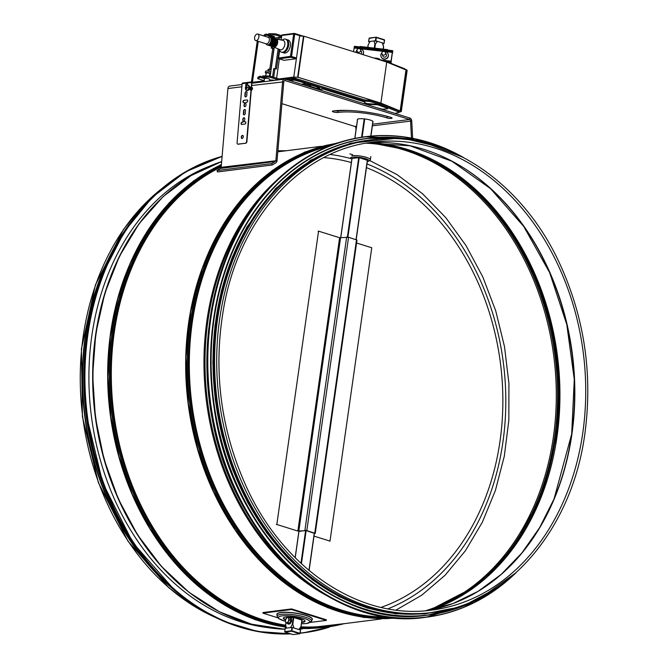 <?xml version="1.0" encoding="UTF-8"?>
<svg xmlns="http://www.w3.org/2000/svg" width="668" height="668" viewBox="0 0 668 668"><rect width="100%" height="100%" fill="white"/><g stroke="black" fill="none" stroke-linecap="round" stroke-linejoin="round"><path stroke-width="1" d="M166.766 583.164A237.85 184.193 -97.2 0 1 122.436 234.677M179.341 594.211A238.234 184.485 -97.2 0 1 85.262 336.238A238.234 184.485 -97.2 0 1 131.83 220.841M432.188 612.489L430.1 612.756A238.234 184.485 -97.2 0 1 217.517 319.421A238.234 184.485 -97.2 0 1 370.014 140.105L372.101 139.837C444.162 129.525 521.357 180.385 559.417 262.975C584.291 316.958 592.808 373.654 584.959 433.048C572.459 528.639 508.256 604.198 432.188 612.489A238.234 184.485 -97.2 0 1 219.137 399.431A238.234 184.485 -97.2 0 1 372.101 139.837M390.955 117.418A3.106 0.66 8.1 0 1 392.083 118.102A3.106 0.66 8.1 0 1 390.287 118.445A3.106 0.66 8.1 0 1 387.056 117.919A34.786 7.348 -171.9 0 0 337.908 112.458A3.106 0.66 8.1 0 1 334.434 112.207A3.106 0.66 8.1 0 1 332.397 111.28A3.106 0.66 8.1 0 1 333.031 110.988A40.998 8.667 8.1 0 1 390.955 117.418M383.616 115.389A34.786 7.348 8.1 0 1 387.265 116.449A3.106 0.66 -171.9 0 0 389.026 116.833M334.777 110.771A3.106 0.66 -171.9 0 0 338.117 110.988A34.786 7.348 8.1 0 1 349.038 110.471M357.438 119.898A7.958 1.678 8.1 0 1 357.347 119.572A7.958 1.678 8.1 0 1 361.964 118.704A7.958 1.678 8.1 0 1 370.222 120.056A7.958 1.678 8.1 0 1 373.103 121.81A7.958 1.678 8.1 0 1 372.919 122.102M412.649 138.326L411.747 120.958A3.031 2.346 82.8 0 0 409.81 118.036L285.37 79.175A3.031 2.346 82.8 0 0 284.576 79.1A3.031 2.346 82.8 0 0 282.606 81.588L275.876 160.37A1.52 1.177 -97.2 0 1 275.249 161.489L271.667 163.618L216.966 170.574L220.549 168.445A1.52 1.177 82.8 0 0 221.175 167.326L227.905 88.543A3.031 2.346 -97.2 0 1 229.875 86.055L242.058 84.502M281.921 103.665L354.9 126.452A1.52 1.177 -97.2 0 1 355.869 127.914L355.986 130.151M216.966 170.574L217.517 171.952L272.218 164.996L275.8 162.867A3.031 2.346 82.8 0 0 277.045 160.629L283.783 81.847A1.52 1.177 -97.2 0 1 285.161 80.636L409.601 119.497A1.52 1.177 -97.2 0 1 410.569 120.966L411.455 138.101M272.218 164.996L271.667 163.618M286.338 628.145L285.637 624.947L286.497 628.129L290.496 627.619L292.592 623.828L293.97 628.012L298.863 629.54L301.134 626.492L299.631 629.59M381.395 618.952L326.794 625.891A238.234 184.485 -97.2 0 1 301.009 626.826L302.053 620.071M285.879 622.726L285.695 625.073M383.599 47.069L382.355 42.861A6.513 1.378 8.1 0 1 382.797 43.362L383.557 46.835M369.905 41.6A6.513 1.378 8.1 0 1 369.93 41.533A6.513 1.378 8.1 0 1 369.988 41.449L373.996 40.94L375.057 44.405L377.47 41.341L382.355 42.861M373.996 40.94A6.513 1.378 8.1 0 1 377.47 41.341M369.988 41.449L368.185 44.965L367.843 47.378M351.794 158.516L358.925 157.606L367.475 160.353M350.525 158.5A9.394 1.987 8.1 0 1 352.512 157.172A9.394 1.987 8.1 0 1 363.901 158.199A9.394 1.987 8.1 0 1 368.736 161.138L370.064 160.186A10.613 2.246 -171.9 0 0 370.381 159.744A10.613 2.246 -171.9 0 0 363.567 156.629A10.613 2.246 -171.9 0 0 351.752 155.711M368.736 161.138A9.394 1.987 8.1 0 1 367.3 161.614M288.259 623.987A3.332 1.987 -72.7 0 0 288.493 624.087A3.332 1.987 -72.7 0 0 289.027 624.129A3.332 1.987 -72.7 0 0 291.473 621.173A3.332 1.987 -72.7 0 0 290.597 617.766L293.486 617.399L302.045 620.138M297.861 531.06L276.819 524.489L318.561 231.153L339.611 237.724L348.554 237.274L357.004 240.062L315.254 533.398L306.804 530.617L297.861 531.06L339.611 237.724M276.385 524.547L276.819 524.489M318.135 231.203L318.561 231.153M305.426 530.559L299.339 531.336M314.386 533.373L306.378 530.668M314.352 533.607L315.254 533.398M356.578 243.027L371.75 247.761L330.009 541.097L314.002 536.103M329.575 541.155L330.009 541.097M317.55 157.381A237.85 184.193 82.8 0 0 247.853 227.487A237.85 184.193 82.8 0 0 374.982 609.158M267.15 627.519A236.864 183.424 -97.2 0 1 107.899 274.748A236.864 183.424 -97.2 0 1 208.55 166.582M300.082 633.373L300.617 630.133L299.723 633.748L300.015 633.347L291.883 630.809L292.35 627.511L291.824 627.444L291.59 631.202L291.883 630.809L291.357 630.751L284.693 631.694M284.752 631.903L285.152 628.388M285.169 628.296L291.824 627.444M292.35 627.511L300.483 630.049M369.12 38.418L375.942 37.224M369.654 42.034L368.577 41.658L369.128 38.318L376.034 37.183L375.324 40.773L375.85 40.831L376.318 37.533L384.584 40.155L384.042 43.395M376.243 37.233L384.325 39.738L384.117 43.453L382.856 43.645M383.975 43.37L375.85 40.831M375.324 40.773L368.661 41.616M287.257 623.311A3.332 1.987 -72.7 0 0 288.017 623.937A3.332 1.987 -72.7 0 0 288.551 623.979A3.332 1.987 -72.7 0 0 291.023 620.923A3.332 1.987 -72.7 0 0 290.004 617.574A3.332 1.987 -72.7 0 0 289.019 617.658M288.609 617.533L290.338 618.067L290.931 620.514L289.603 623.202L287.683 623.444L285.962 622.91L286.739 622.726A2.655 1.578 -72.7 0 0 288.367 621.265A2.655 1.578 -72.7 0 0 288.726 618.693A2.655 1.578 -72.7 0 0 287.474 617.591A2.655 1.578 -72.7 0 0 285.846 619.061A2.655 1.578 -72.7 0 0 285.478 621.624A2.655 1.578 -72.7 0 0 286.739 622.726L287.883 622.659L289.211 619.971L288.609 617.533L286.689 617.775L285.361 620.463L285.962 622.91M289.211 619.971L290.931 620.514M287.883 622.659L289.603 623.202M310.545 622.392L326.318 620.388L326.401 619.804L291.557 608.924L263.017 612.548L262.933 613.14L277.804 617.783M326.318 620.388L291.473 609.508L262.933 613.14M305.059 620.998A10.989 2.321 8.1 0 1 302.696 621.841A10.989 2.321 8.1 0 1 301.786 621.925M285.662 619.478A10.989 2.321 8.1 0 1 283.424 617.917M285.503 619.921A10.989 2.321 8.1 0 1 283.324 618.15A10.989 2.321 8.1 0 1 294.538 617.399A10.989 2.321 8.1 0 1 305.084 621.248A10.989 2.321 8.1 0 1 302.629 622.325A10.989 2.321 8.1 0 1 301.719 622.417M291.473 609.508L291.557 608.924M246.859 90.389A2.655 1.62 -77.5 0 0 248.713 87.85A2.655 1.62 -77.5 0 0 247.661 85.195A2.655 1.62 -77.5 0 0 246.868 85.32C245.34 86.489 245.006 88.026 245.849 89.921A2.655 1.62 -77.5 0 0 246.509 90.372A2.655 1.62 -77.5 0 0 246.859 90.389M246.125 89.353L246.442 88.443A0.918 0.559 -77.5 0 0 246.843 87.842L247.511 87.809L247.561 87.207L246.893 87.249A0.918 0.559 -77.5 0 0 246.584 86.74L246.592 85.955L246.208 86.79A0.918 0.559 -77.5 0 0 245.807 87.383L245.749 87.984A0.918 0.559 -77.5 0 0 246.058 88.493L246.475 89.186M251.894 87.491A1.328 0.81 102.5 0 1 251.945 87.5A1.328 0.81 102.5 0 1 252.446 88.969A1.328 0.81 102.5 0 1 251.377 90.088A1.328 0.81 102.5 0 1 251.327 90.08M251.51 87.516A1.328 0.81 102.5 0 1 251.677 87.475A1.328 0.81 102.5 0 1 251.853 87.483A1.328 0.81 102.5 0 1 252.395 88.669A1.328 0.81 102.5 0 1 251.293 90.071L251.377 90.088M251.627 87.758L251.636 87.758A1.01 0.61 102.5 0 1 251.327 89.729M251.135 87.324A1.328 0.81 102.5 0 1 251.185 87.333A1.328 0.81 102.5 0 1 251.686 88.802A1.328 0.81 102.5 0 1 250.609 89.921A1.328 0.81 102.5 0 1 250.567 89.904M250.725 87.358A1.328 0.81 102.5 0 1 250.917 87.299A1.328 0.81 102.5 0 1 251.093 87.308A1.328 0.81 102.5 0 1 251.636 88.502A1.328 0.81 102.5 0 1 250.517 89.896A1.328 0.81 102.5 0 1 250.208 89.704M250.867 87.591L250.876 87.591A1.01 0.61 102.5 0 1 250.433 89.554L250.442 89.554M250.375 87.157A1.328 0.81 102.5 0 1 250.425 87.166A1.328 0.81 102.5 0 1 250.926 88.635A1.328 0.81 102.5 0 1 249.849 89.754A1.328 0.81 102.5 0 1 249.799 89.737M249.966 87.191A1.328 0.81 102.5 0 1 250.149 87.132A1.328 0.81 102.5 0 1 250.325 87.141A1.328 0.81 102.5 0 1 250.876 88.335A1.328 0.81 102.5 0 1 249.757 89.729A1.328 0.81 102.5 0 1 249.448 89.537M250.108 87.416L250.116 87.424A1.01 0.61 102.5 0 1 249.673 89.387L249.682 89.387M249.615 86.982A1.328 0.81 102.5 0 1 249.657 86.99A1.328 0.81 102.5 0 1 250.166 88.46A1.328 0.81 102.5 0 1 249.089 89.587A1.328 0.81 102.5 0 1 249.039 89.57M249.498 86.965A1.328 0.81 102.5 0 1 249.565 86.974A1.328 0.81 102.5 0 1 250.108 88.159A1.328 0.81 102.5 0 1 248.989 89.562A1.328 0.81 102.5 0 1 248.93 89.545M249.523 87.341A1.01 0.61 102.5 0 1 249.114 89.211M246.509 90.372L247.277 90.539A2.655 1.62 -77.5 0 0 247.628 90.556A2.655 1.62 -77.5 0 0 249.481 88.017A2.655 1.62 -77.5 0 0 248.421 85.362L247.661 85.195A1.595 0.969 102.5 0 0 247.076 83.358A1.595 0.969 102.5 0 0 245.916 84.277A1.595 0.969 102.5 0 0 245.941 86.114L245.941 86.114A1.595 0.969 102.5 0 0 245.849 86.264M246.985 87.825L247.335 87.349M245.807 87.383L246.208 86.79M246.584 86.74L247.544 87.383L246.843 87.241M246.843 87.842L246.442 88.443M246.058 88.493L245.749 87.984M245.774 87.391L246.993 87.658L245.406 87.483M383.975 51.444A1.895 1.837 -23.5 0 0 381.971 54.033A1.895 1.837 -23.5 0 0 384.442 54.96A1.895 1.837 -23.5 0 0 383.975 51.444M385.444 52.521L386.338 54.576A1.895 1.837 156.5 0 1 385.336 57.014A1.895 1.837 156.5 0 1 382.864 56.087L381.971 54.033M390.905 63.26L392.308 53.256M392.492 53.215L392.609 50.659L354.516 46.301L353.514 51.678M387.599 50.083L387.657 49.649L360.052 46.484L359.994 46.927M387.866 50.117L387.657 49.649M392.492 53.198L392.809 51.002M391.214 61.999L391.031 63.31L391.114 61.773M381.896 52.822A3.791 3.674 -23.5 0 0 386.062 58.7A3.791 3.674 -23.5 0 0 384.618 51.636M388.116 53.908A3.791 3.674 156.5 0 1 386.137 58.867A3.791 3.674 156.5 0 1 381.161 56.922M362.782 54.576A3.791 3.674 -23.5 0 0 359.743 48.789M357.021 49.975A3.791 3.674 -23.5 0 0 355.96 52.446M363.242 51.06A3.791 3.674 156.5 0 1 362.941 54.626M384.952 59.176L384.317 59.185M387.649 58.049L387.089 58.283M390.73 63.193L392.542 50.726L354.449 46.368M392.458 50.902L354.366 46.543M392.375 51.16L354.282 46.802M392.291 51.503L354.199 47.144M392.208 51.912L354.115 47.553M392.133 52.371L354.04 48.012M390.88 61.172L382.505 60.212M390.822 61.665L385.044 61.005M390.78 62.157L386.931 61.715M390.747 62.625L388.642 62.383M390.73 63.042L390.187 62.984M275.466 38.786L275.558 38.151A3.407 0.718 8.1 0 1 278.122 37.817M271.442 80.77A3.031 0.643 -171.9 0 0 269.947 80.962M269.847 80.97L269.93 80.369A3.031 0.643 8.1 0 1 274.289 80.402M314.519 88.084A4.926 1.044 -171.9 0 0 313.275 87.884M313.092 87.642A4.926 1.044 -171.9 0 0 312.181 87.541M374.656 58.099A3.031 0.643 8.1 0 1 377.904 58.45A3.031 0.643 8.1 0 1 379.616 59.285L379.608 59.31M287.182 39.846A6.822 4.066 107.3 0 1 289.954 47.67A6.822 4.066 107.3 0 1 283.215 52.53M279.224 49.365L279.458 50.008A6.822 4.066 -72.7 0 0 281.42 52.154A6.822 4.066 -72.7 0 0 287.34 46.86A6.822 4.066 -72.7 0 0 285.486 39.136A6.822 4.066 -72.7 0 0 284.393 39.045A6.822 4.066 -72.7 0 0 282.647 39.779L282.096 40.172M285.486 39.136L286.363 39.404A6.822 4.066 107.3 0 1 288.209 47.127A6.822 4.066 107.3 0 1 282.297 52.43L281.42 52.154M273.513 46.869A4.167 2.488 -72.7 0 0 273.646 46.935L280.067 49.733A4.926 2.939 -72.7 0 0 284.518 45.975A4.926 2.939 -72.7 0 0 282.998 40.347L276.126 38.995A4.167 2.488 -72.7 0 0 275.976 38.978M273.646 46.935A4.167 2.488 -72.7 0 0 277.412 43.754A4.167 2.488 -72.7 0 0 276.126 38.995M257.213 34.001A3.407 2.037 -72.7 0 0 254.683 37.132A3.407 2.037 -72.7 0 0 255.727 40.556A3.407 2.037 -72.7 0 0 258.683 37.909A3.407 2.037 -72.7 0 0 257.764 34.043A3.407 2.037 -72.7 0 0 257.213 34.001M257.764 34.043L268.21 37.308A3.407 2.037 107.3 0 1 269.137 41.174A3.407 2.037 107.3 0 1 266.181 43.821L255.727 40.556M265.806 43.704L266.323 44.347A4.167 2.488 -72.7 0 0 267.116 44.906A4.167 2.488 -72.7 0 0 270.732 41.666A4.167 2.488 -72.7 0 0 269.596 36.949A4.167 2.488 -72.7 0 0 268.928 36.899A4.167 2.488 -72.7 0 0 268.628 36.957L267.843 37.191M272.218 46.426A4.167 2.488 -72.7 0 0 272.627 46.626A4.167 2.488 -72.7 0 0 273.304 46.685A4.167 2.488 -72.7 0 0 276.393 42.861A4.167 2.488 -72.7 0 0 275.116 38.669A4.167 2.488 -72.7 0 0 274.657 38.602M272.928 46.693A4.167 2.488 -72.7 0 0 273.212 46.81A4.167 2.488 -72.7 0 0 273.88 46.869A4.167 2.488 -72.7 0 0 276.969 43.036A4.167 2.488 -72.7 0 0 275.7 38.853A4.167 2.488 -72.7 0 0 275.4 38.794M274.256 45.24A3.031 1.812 -72.7 0 0 275.667 40.74M270.765 45.975A4.167 2.488 -72.7 0 0 271.183 46.175A4.167 2.488 -72.7 0 0 271.851 46.234A4.167 2.488 -72.7 0 0 274.94 42.401A4.167 2.488 -72.7 0 0 273.663 38.218A4.167 2.488 -72.7 0 0 273.212 38.151M271.484 46.234A4.167 2.488 -72.7 0 0 271.759 46.359A4.167 2.488 -72.7 0 0 272.427 46.409A4.167 2.488 -72.7 0 0 275.517 42.585A4.167 2.488 -72.7 0 0 274.247 38.402A4.167 2.488 -72.7 0 0 273.947 38.343M272.811 44.781A3.031 1.812 -72.7 0 0 274.214 40.289M269.313 45.516A4.167 2.488 -72.7 0 0 269.73 45.725A4.167 2.488 -72.7 0 0 270.398 45.775A4.167 2.488 -72.7 0 0 273.488 41.95A4.167 2.488 -72.7 0 0 272.21 37.767A4.167 2.488 -72.7 0 0 271.759 37.7M270.031 45.783A4.167 2.488 -72.7 0 0 270.306 45.908A4.167 2.488 -72.7 0 0 270.974 45.958A4.167 2.488 -72.7 0 0 274.072 42.134A4.167 2.488 -72.7 0 0 272.794 37.951A4.167 2.488 -72.7 0 0 272.494 37.884M267.417 44.965A4.167 2.488 -72.7 0 0 267.693 45.09A4.167 2.488 -72.7 0 0 268.361 45.14A4.167 2.488 -72.7 0 0 271.459 41.316A4.167 2.488 -72.7 0 0 270.181 37.132A4.167 2.488 -72.7 0 0 269.88 37.074M271.358 44.33A3.031 1.812 -72.7 0 0 272.761 39.838M267.993 45.148A4.167 2.488 -72.7 0 0 268.277 45.274A4.167 2.488 -72.7 0 0 268.945 45.324A4.167 2.488 -72.7 0 0 272.035 41.499A4.167 2.488 -72.7 0 0 270.765 37.316A4.167 2.488 -72.7 0 0 270.465 37.249M268.578 45.332A4.167 2.488 -72.7 0 0 268.853 45.449A4.167 2.488 -72.7 0 0 269.53 45.508A4.167 2.488 -72.7 0 0 272.619 41.675A4.167 2.488 -72.7 0 0 271.342 37.491A4.167 2.488 -72.7 0 0 271.041 37.433M278.907 79.818L279.032 78.941L293.778 77.07L296.492 57.999A0.76 0.451 107.3 0 1 295.916 58.792L284.025 60.304A0.76 0.451 107.3 0 1 283.791 60.237M293.778 77.07L298.037 77.246L380.885 103.123L401.309 111.481L407.154 70.416L386.73 62.049L303.723 36.139L299.623 35.997L296.492 57.999L291.557 56.454A0.76 0.451 107.3 0 1 290.981 57.256A0.76 0.584 -97.2 0 1 290.505 56.337L278.606 58.049M257.122 42.017L251.444 81.922L257.122 42.017L258.157 41.316M405.033 68.929L385.302 61.089L373.971 58.066M268.519 34.753L266.29 34.051L264.269 34.861L263.776 35.922M281.604 35.705L275.742 33.876L270.816 33.684L268.661 33.751L268.511 34.853L274.782 37.233L266.131 35.154L264.069 36.014M310.678 87.074L312.641 87.5M317.726 89.278L307.38 86.047M305.61 85.496L310.562 86.448L318.16 88.861L319.504 89.829L319.529 88.067L319.321 89.529M303.314 83.926L303.197 84.736M303.573 83.892L304.499 83.917L304.332 85.095M304.499 83.917L305.785 84.018L305.577 85.479M305.785 84.018L307.105 84.185L306.896 85.654M307.105 84.185L308.416 84.41L308.207 85.871M308.416 84.41L309.651 84.677L309.443 86.139M309.651 84.677L310.77 84.978L310.562 86.448M310.77 84.978L317.45 87.065L317.242 88.535M317.45 87.065L318.369 87.399L318.16 88.861M318.369 87.399L319.07 87.733L318.861 89.203M319.07 87.733L319.529 88.067M324.907 42.744L315.722 39.88M394.972 113.401L398.662 112.533L398.671 111.99L379.14 104.35L370.114 101.536L364.519 101.035L295.598 79.525L292.693 79.2L287.507 79.834M278.381 79.884L269.588 77.137L262.507 77.02L266.891 78.39M264.486 78.682L260.128 77.321L257.698 78.649L264.202 80.686M337.741 110.521L339.085 110.863M288.952 80.294L294.429 79.709L304.992 82.974L305.309 83.65L301.385 84.176M319.605 89.153L323.972 88.902L364.745 101.636L364.477 102.755L367.492 103.607L377.721 104.425L387.498 108.224L387.607 108.817L382.497 109.21L376.652 107.682M279.082 39.579L279.408 37.291L278.172 37.45L277.896 39.345M279.408 37.291L281.295 37.884M281.445 36.798L275.592 34.97L268.511 34.853M273.12 38.093L275.508 38.51M272.728 48.53L273.964 48.372L271.216 48.054L272.728 48.53L269.78 69.272M271.475 46.267L271.216 48.054M273.212 46.81L272.627 46.626L272.452 47.896M279.366 58.876L276.619 78.189M273.964 48.372L270.941 69.639L269.429 69.163L269.129 71.251M262.524 76.92L260.286 76.219L259.084 76.586L257.848 77.555L257.698 78.649M279.366 79.759L279.466 79.058L269.747 76.043L262.666 75.918L262.507 77.02M252.462 81.888L258.232 41.341M253.439 82.197L264.186 80.828M272.552 76.92L273.738 68.62L276.477 68.929L279.257 49.449M274.974 68.462L273.713 77.279M278.122 48.889L275.316 68.57M267.943 71.058L268.194 69.322L269.429 69.163M289.77 80.544L294.379 80.076L305.401 83.191M319.554 89.52L324.155 88.961M324.105 89.32L364.695 102.004M339.311 110.838L338 110.504M364.477 102.755L369.805 104.45L377.662 104.784L387.615 108.308M295.598 79.525L295.749 78.432L296.183 78.548L364.678 99.941L370.473 100.492L379.299 103.256L398.42 110.671L399.03 111.097L398.871 112.383L401.309 111.481M296.024 79.651L296.183 78.548M295.114 79.425L295.273 78.323L295.749 78.432M294.613 79.333L294.772 78.231L295.273 78.323M294.095 79.258L294.254 78.164L294.772 78.231M293.594 79.216L293.753 78.114L294.254 78.164M293.118 79.191L293.277 78.089L293.753 78.114M292.693 79.2L293.277 78.089M292.325 79.225L292.843 78.098M284.91 79.091L292.484 78.123M281.445 79.492L281.938 79.4M280.927 79.559L281.462 79.375M280.393 79.634L280.961 79.325M279.867 79.701L280.443 79.258M279.466 79.058L279.942 79.166M365.179 101.185L365.338 100.083M365.421 101.21L365.58 100.108M364.945 101.144L365.104 100.041M364.72 101.093L364.878 99.991M364.519 101.035L364.678 99.941M269.588 77.137L269.747 76.043M267.033 76.995L267.192 75.893M264.662 76.954L264.812 75.851M260.128 77.321L260.286 76.219M258.925 77.68L259.084 76.586M258.107 78.131L258.265 77.029M398.871 112.199L399.03 111.097M398.671 111.99L398.829 110.888M398.27 111.773L398.42 110.671M379.14 104.35L379.299 103.256M370.314 101.594L370.473 100.492M370.114 101.536L370.272 100.442M369.888 101.494L370.047 100.392M369.654 101.453L369.813 100.35M369.412 101.419L369.571 100.317M369.179 101.402L369.337 100.3M365.655 101.227L365.805 100.133M275.592 34.97L275.742 33.876M273.037 34.828L273.195 33.726M270.657 34.786L270.816 33.684M274.581 37.266L274.648 36.79M274.314 37.291L274.406 36.698M274.014 37.291L274.114 36.598M273.671 37.274L273.78 36.498M273.312 37.241L273.429 36.389M272.945 37.191L273.07 36.281M272.586 37.132L272.719 36.164M272.243 37.049L272.385 36.064M271.934 36.965L272.076 35.963M266.131 35.154L266.29 34.051M264.929 35.513L265.087 34.419M264.111 35.963L264.269 34.861M385.227 61.581L385.302 61.089M376.401 58.826L376.476 58.325M376.201 58.767L376.276 58.275M375.984 58.692L376.051 58.225M375.75 58.625L375.808 58.183M297.961 77.229L303.806 36.155M298.037 77.246L303.882 36.181M297.878 77.212L303.723 36.139M297.794 77.196L303.639 36.13M297.711 77.187L303.556 36.122M297.636 77.179L303.481 36.114M401.167 111.214L407.012 70.14M400.8 110.913L406.645 69.848M400.199 110.612L406.044 69.547M380.885 103.123L386.73 62.049M359.1 48.597A1.895 1.837 -23.5 0 0 357.096 51.185A1.895 1.837 -23.5 0 0 359.568 52.112A1.895 1.837 -23.5 0 0 359.1 48.597M360.578 49.674L361.463 51.728A1.895 1.837 156.5 0 1 360.82 53.958M254.533 82.915L251.644 82.456A0.76 0.584 -97.2 0 1 252.337 81.847L255.401 82.807M242.826 83.057A0.76 0.584 82.8 0 0 242.133 83.667L237.082 142.76A1.52 0.927 102.5 0 0 237.708 144.121A1.52 0.927 102.5 0 0 237.908 144.129L245.807 143.228A1.52 0.927 -77.5 0 0 246.893 141.616L251.335 89.57M269.78 73.772A2.655 0.559 -171.9 0 0 270.582 73.488A2.655 0.559 -171.9 0 0 268.878 72.712A2.655 0.559 -171.9 0 0 265.931 72.486A2.655 0.559 -171.9 0 0 265.33 72.745A2.655 0.559 -171.9 0 0 266.031 73.238M265.655 75.868L266.507 72.662L269.839 73.38L269.463 76.027M265.33 72.745L265.538 71.276A2.655 0.559 8.1 0 1 266.14 71.017A2.655 0.559 8.1 0 1 269.087 71.242A2.655 0.559 8.1 0 1 270.791 72.027L270.582 73.488M264.06 81.705L264.495 78.607A2.655 0.559 8.1 0 1 265.096 78.348A2.655 0.559 8.1 0 1 268.043 78.582A2.655 0.559 8.1 0 1 269.747 79.358L269.513 81.012M237.858 144.129A1.52 0.927 -77.5 0 0 238 144.188A1.52 0.927 -77.5 0 0 238.2 144.196L245.807 143.228M251.018 89.854L246.592 141.549A1.52 0.927 102.5 0 1 245.515 143.161M242.192 122.261A1.136 0.693 -77.5 0 0 241.424 123.229A1.136 0.693 -77.5 0 0 241.707 124.432A1.136 0.693 102.5 0 1 241.557 124.423A1.136 0.693 102.5 0 1 241.106 123.288A1.136 0.693 102.5 0 1 241.899 122.202L242.718 122.194L241.899 122.202M245.231 121.776L244.697 121.843L245.231 121.776A1.136 0.693 102.5 0 1 245.381 121.785A1.136 0.693 102.5 0 1 245.832 122.92A1.136 0.693 102.5 0 1 245.039 124.006L241.707 124.432M244.279 117.76A1.595 0.969 -77.5 0 0 243.102 119.939L242.96 121.1L242.801 119.873A1.595 0.969 102.5 0 1 243.144 118.311A1.595 0.969 102.5 0 1 244.137 117.71A1.595 0.969 102.5 0 1 244.705 119.63L244.329 120.925A0.76 0.459 102.5 0 0 244.697 121.843M242.768 135.445A1.595 0.969 -77.5 0 0 241.632 136.798A1.595 0.969 -77.5 0 0 242.092 138.51M242.15 138.51A1.595 0.969 102.5 0 1 241.941 138.501A1.595 0.969 102.5 0 1 241.34 136.74A1.595 0.969 102.5 0 1 242.626 135.395A1.595 0.969 102.5 0 1 243.261 136.99A1.595 0.969 102.5 0 1 242.15 138.51M244.981 109.577A1.595 0.969 -77.5 0 0 243.929 110.621A1.595 0.969 -77.5 0 0 243.995 112.349L243.703 112.282A1.595 0.969 102.5 0 1 243.678 110.445A1.595 0.969 102.5 0 1 244.839 109.527A1.595 0.969 102.5 0 1 245.49 110.521A1.595 0.969 102.5 0 1 245.098 112.107A1.595 0.969 102.5 0 1 245.123 113.944A1.595 0.969 102.5 0 1 243.962 114.863A1.595 0.969 102.5 0 1 243.311 113.861A1.595 0.969 102.5 0 1 243.703 112.282M243.995 112.349A1.595 0.969 -77.5 0 0 244.112 114.879M245.239 94.305A1.595 0.969 102.5 0 1 245.214 92.468A1.595 0.969 102.5 0 1 246.375 91.541A1.595 0.969 102.5 0 1 247.026 92.543A1.595 0.969 102.5 0 1 246.634 94.121A1.595 0.969 102.5 0 1 246.659 95.958A1.595 0.969 102.5 0 1 245.498 96.885A1.595 0.969 102.5 0 1 244.847 95.883A1.595 0.969 102.5 0 1 245.239 94.305L245.532 94.363A1.595 0.969 -77.5 0 0 245.649 96.893M246.517 91.591A1.595 0.969 -77.5 0 0 245.465 92.643A1.595 0.969 -77.5 0 0 245.532 94.363M247.218 83.408A1.595 0.969 -77.5 0 0 246.233 84.293A1.595 0.969 -77.5 0 0 246.108 85.921M247.093 99.958L244.054 100.442A1.136 0.693 -77.5 0 0 243.286 101.411A1.136 0.693 -77.5 0 0 243.578 102.613A1.136 0.693 102.5 0 1 243.419 102.605A1.136 0.693 102.5 0 1 242.968 101.469A1.136 0.693 102.5 0 1 243.762 100.375L247.093 99.958A1.136 0.693 102.5 0 1 247.244 99.958A1.136 0.693 102.5 0 1 247.694 101.102A1.136 0.693 102.5 0 1 246.901 102.187L246.375 102.254A0.76 0.459 102.5 0 0 245.832 103.29L245.991 104.509A1.595 0.969 102.5 0 1 245.657 106.078A1.595 0.969 102.5 0 1 244.663 106.68A1.595 0.969 102.5 0 1 244.096 104.751L244.471 103.465L244.388 104.818A1.595 0.969 -77.5 0 0 244.814 106.688M244.764 103.532A0.76 0.459 -77.5 0 0 244.496 102.613L244.204 102.546A0.76 0.459 102.5 0 0 244.104 102.546L243.569 102.613M244.204 102.546A0.76 0.459 102.5 0 1 244.471 103.465M242.718 122.194A0.76 0.459 -77.5 0 0 243.261 121.158M242.96 121.1A0.76 0.459 102.5 0 1 242.426 122.135M242.133 83.667L251.644 82.456L251.226 87.341M251.51 87.55L251.936 82.515M387.916 608.824A233.491 180.811 82.8 0 0 505.484 387.081A233.491 180.811 82.8 0 0 366.966 163.944M351.969 158.9A233.491 180.811 82.8 0 0 330.151 154.467M381.002 607.387A229.7 177.88 82.8 0 0 502.703 391.172A229.7 177.88 82.8 0 0 366.448 167.618M351.451 162.566A229.7 177.88 82.8 0 0 323.821 157.581M211.28 607.229A237.783 184.143 -97.2 0 1 159.535 200.2M302.571 628.847A238.234 184.485 -97.2 0 1 299.915 629.047L302.579 628.847M221.667 161.589L191.006 175.617L163.176 196.567L139.044 223.763L119.397 256.337L104.826 293.227L95.816 333.274L92.643 375.191L95.407 417.642L104.016 459.267L118.203 498.745L137.516 534.809L161.33 566.305L188.902 592.224L219.354 611.746L251.711 624.229L284.944 629.264A238.234 184.485 -97.2 0 1 95.749 417.617A238.234 184.485 -97.2 0 1 221.659 161.598M159.059 542.708A238.234 184.485 -97.2 0 1 125.116 275.742M310.553 628.488A239.436 185.412 -97.2 0 1 300.241 628.421M286.121 627.152A239.436 185.412 -97.2 0 1 110.838 417.116A239.436 185.412 -97.2 0 1 221.4 164.637M344.053 623.695A239.436 185.412 -97.2 0 1 300.349 628.196M286.038 626.776A239.436 185.412 -97.2 0 1 112.191 416.999A239.436 185.412 -97.2 0 1 221.367 165.113M277.855 151.152A239.436 185.412 -97.2 0 1 283.967 151.043M337.307 624.555A238.676 184.827 -97.2 0 1 300.75 627.377M285.837 625.858A238.676 184.827 -97.2 0 1 113.259 416.949A238.676 184.827 -97.2 0 1 221.275 166.14M285.695 625.198A238.234 184.485 -97.2 0 1 114.286 416.89A238.234 184.485 -97.2 0 1 221.208 166.891M237.065 532.788A238.234 184.485 -97.2 0 1 203.13 265.822M388.567 618.568A239.436 185.412 -97.2 0 1 188.334 403.347A239.436 185.412 -97.2 0 1 328.347 144.864M397.051 618.009A239.436 185.412 -97.2 0 1 189.679 403.171A239.436 185.412 -97.2 0 1 336.697 143.286M391.774 617.533A238.676 184.827 -97.2 0 1 190.739 403.038A238.676 184.827 -97.2 0 1 331.712 145.065M388.25 617.107A238.234 184.485 -97.2 0 1 191.749 402.913A238.234 184.485 -97.2 0 1 328.406 146.359M328.021 596.324A238.234 184.485 -97.2 0 1 206.404 401.05A238.234 184.485 -97.2 0 1 275.299 181.554M302.253 578.613A237.766 184.126 -97.2 0 1 254.775 205.151M227.237 471.616A236.414 183.082 -97.2 0 1 208.917 327.504M216.298 617.833A238.234 184.485 -97.2 0 1 82.69 416.748A238.234 184.485 -97.2 0 1 161.773 188.652M366.131 143.186A237.85 184.193 -97.2 0 1 553.371 437.022A237.85 184.193 -97.2 0 1 425.574 610.744M372.243 142.877A238.409 184.618 -97.2 0 1 554.632 437.047A238.409 184.618 -97.2 0 1 431.561 609.517M434.977 161.021A239.161 185.211 -97.2 0 1 555.692 437.173A239.161 185.211 -97.2 0 1 487.765 576.242M441.206 164.286A238.409 184.618 -97.2 0 1 556.594 436.797M370.656 142.768A237.85 184.193 -97.2 0 1 557.012 436.563A237.85 184.193 -97.2 0 1 430.058 610.018M565.98 321.099A237.85 184.193 -97.2 0 1 574.547 388.384M460.227 165.864A236.155 182.882 -97.2 0 1 571.683 434.125A236.155 182.882 -97.2 0 1 510.995 565.237M571.933 433.975A235.804 182.606 -97.2 0 1 426.426 610.669L452.887 603.58L477.971 591.414L501.117 574.455L521.808 553.062L539.577 527.728L554.014 499.013L571.683 434.083L574.28 379.332L566.781 324.481L549.614 272.561L523.712 226.427L490.529 188.635L451.885 161.247L409.935 145.774L366.974 143.036A235.804 182.606 -97.2 0 1 571.933 433.975M582.83 432.588A235.804 182.606 -97.2 0 1 431.887 610.084C361.037 620.255 284.793 570.13 247.076 488.308C220.006 429.098 212.474 367.559 224.473 303.689C241.215 216.298 302.019 150.075 372.41 142.242A235.804 182.606 -97.2 0 1 582.83 432.588M387.265 116.449L387.056 117.919M338.117 110.988L337.908 112.458M409.81 118.036L409.601 119.497L372.627 124.198M356.537 126.244L354.9 126.452M411.747 120.958L372.393 125.818M356.311 127.864L355.869 127.914M285.37 79.175L285.161 80.636L284.384 80.736M251.686 85.521L283.783 81.847M227.905 88.543L241.866 86.765M221.175 167.326L277.045 160.629M220.549 168.445L275.249 161.489M285.637 624.947L285.937 622.86M295.206 557.747L298.963 531.352M340.738 237.808L352.028 158.483M354.883 138.418L357.614 119.213M301.043 626.576L301.978 620.046M309.034 570.439L314.344 533.156M356.119 239.637L367.408 160.262M370.849 136.122L372.944 121.392M383.223 49.14L383.549 46.894M383.499 46.718L383.156 49.131M372.886 121.334L370.773 136.13M367.342 160.237L356.052 239.62M314.277 533.139L308.975 570.389M301.911 620.029L300.959 626.701M292.826 624.163L293.778 617.491M301.427 563.742L306.161 530.467M347.911 237.123L359.217 157.698M362.139 137.157L364.736 118.929M374.806 48.179L375.374 44.18M374.848 44.113L374.272 48.113M364.202 118.871L361.588 137.241M358.691 157.64L347.385 237.056M305.635 530.4L300.951 563.299M293.252 617.424L292.3 624.104M298.813 531.169L340.563 237.833M304.9 530.4L346.65 237.056M306.804 530.617L348.554 237.274M314.762 533.097L356.512 239.762M365.304 136.723A242.175 187.533 82.8 0 0 365.045 136.756A242.175 187.533 82.8 0 0 241.641 225.216A242.175 187.533 82.8 0 0 235.762 491.565A242.175 187.533 82.8 0 0 426.126 617.232A242.175 187.533 82.8 0 0 426.384 617.199M463.2 157.347A242.175 187.533 82.8 0 0 365.571 136.689A242.175 187.533 82.8 0 0 242.167 225.149A242.175 187.533 82.8 0 0 236.288 491.498A242.175 187.533 82.8 0 0 426.652 617.165A242.175 187.533 82.8 0 0 516.013 572.743M461.162 156.295A242.025 187.424 82.8 0 0 242.35 225.233A242.025 187.424 82.8 0 0 267.175 541.69A242.025 187.424 82.8 0 0 514.302 574.271M367.475 138.359A240.28 186.071 82.8 0 0 367.325 138.376A240.28 186.071 82.8 0 0 244.889 226.151A240.28 186.071 82.8 0 0 239.052 490.404A240.28 186.071 82.8 0 0 427.929 615.094A240.28 186.071 82.8 0 0 428.079 615.078M438.659 146.793A240.28 186.071 82.8 0 0 367.625 138.343A240.28 186.071 82.8 0 0 245.181 226.11A240.28 186.071 82.8 0 0 239.353 490.37A240.28 186.071 82.8 0 0 428.221 615.061A240.28 186.071 82.8 0 0 494.896 589.101M435.494 145.758A240.138 185.963 82.8 0 0 245.365 226.185A240.138 185.963 82.8 0 0 260.136 526.601A240.138 185.963 82.8 0 0 492.082 590.896M247.043 227.212A238.384 184.602 82.8 0 0 241.323 489.527A238.384 184.602 82.8 0 0 428.881 613.065M377.445 139.261A238.384 184.602 82.8 0 0 247.519 227.153A238.384 184.602 82.8 0 0 244.037 494.111A238.384 184.602 82.8 0 0 437.507 611.713M290.204 633.715A242.016 187.416 -97.2 0 1 117.969 515.921A242.016 187.416 -97.2 0 1 104.3 272.193A242.016 187.416 -97.2 0 1 222.085 156.629M328.472 627.294A242.016 187.416 -97.2 0 1 300.208 633.047M290.663 633.857A242.175 187.533 -97.2 0 1 117.927 516.314A242.175 187.533 -97.2 0 1 104.099 272.126A242.175 187.533 -97.2 0 1 222.102 156.454M303.497 632.821A242.175 187.533 -97.2 0 1 303.239 632.855L329.366 627.16A242.175 187.533 -97.2 0 1 303.765 632.788A242.175 187.533 -97.2 0 1 300.183 633.197M103.573 272.193A242.175 187.533 -97.2 0 1 222.11 156.379L185.286 171.952L152.321 197.26L124.666 231.178L103.54 272.21L92.735 305.835L86.214 341.523L84.135 378.43L86.548 415.671L102.78 483.031L133.024 542.925L174.791 590.42L198.955 608.247L224.64 621.599L257.481 631.477L290.805 633.899A242.175 187.533 -97.2 0 1 117.593 516.74A242.175 187.533 -97.2 0 1 103.573 272.193M303.239 632.855A242.175 187.533 -97.2 0 1 300.183 633.214L303.239 632.855M96.159 462.69A240.28 186.071 -97.2 0 1 84.235 369.254M137.842 549.864A240.28 186.071 -97.2 0 1 102.88 273.872M284.935 632.053L291.59 631.202L299.723 633.748L293.06 634.592L284.935 632.053M311.547 621.182A17.393 3.674 8.1 0 0 294.889 614.911A17.393 3.674 8.1 0 0 277.145 616.28L276.995 614.56A17.785 3.757 8.1 0 1 295.139 613.157A17.785 3.757 8.1 0 1 312.165 619.562L311.547 621.182L306.804 623.545L301.527 623.745M312.048 619.871A17.927 3.791 -171.9 0 0 295.156 613.015A17.927 3.791 -171.9 0 0 277.028 614.886M285.42 621.323A15.915 3.365 8.1 0 1 281.403 615.98A15.915 3.365 8.1 0 1 303.806 618.309A15.915 3.365 8.1 0 1 306.403 623.503A15.915 3.365 8.1 0 1 301.535 623.703M246.525 88.159L245.882 88.017M294.596 33.492L302.955 36.097M282.481 34.928A0.76 0.584 -97.2 0 0 281.796 35.479L293.686 33.968A0.76 0.584 -97.2 0 1 294.371 33.417A0.76 0.451 107.3 0 1 294.738 34.093L300.976 36.039M295.916 58.792L290.981 57.256L279.082 58.767L284.025 60.304M279.658 50.492L278.606 57.849A0.76 0.584 -97.2 0 0 279.082 58.767A0.76 0.451 107.3 0 1 278.731 58.467M281.153 39.988L281.762 35.68M291.557 56.454L290.505 56.337L293.686 33.968L294.738 34.093L291.557 56.454M286.48 150.718L277.888 150.768M221.425 164.336L193.636 180.869L168.72 203.297L147.386 230.986L130.218 263.15L117.702 298.872L110.178 337.165L107.865 376.944L110.83 417.082L118.979 456.444L132.097 493.944L149.799 528.488L171.593 559.133L196.876 585.001L224.941 605.367L254.992 619.654L286.188 627.444M300.074 628.747L346.567 623.378M321.308 146.292L277.804 151.82M339.594 142.342L304.641 152.129L272.277 170.49L243.72 196.726L220.039 229.842L202.12 268.578L190.614 311.497L185.954 356.996L188.326 403.338L197.628 448.812L213.518 491.69L235.395 530.367L262.44 563.391L293.653 589.527L327.863 607.788L363.793 617.466L400.09 618.201M217.718 618.518L192.559 605.35L168.912 587.832L128.039 541.289L98.405 482.688L82.431 416.799L81.412 349.013L95.449 284.852L123.388 229.558L141.908 206.688L162.975 187.641M429.95 610.034L475.282 586.537L513.258 547.777L541.055 496.591L556.586 436.747L559.333 384.768L553.054 332.53L538.041 282.606L515.045 237.432L485.202 199.239L449.99 169.864L411.146 150.743L370.556 142.768M284.576 79.1L251.878 83.258M247.577 83.801L246.425 83.951M368.06 45.274L367.767 47.37M357.53 119.28L354.8 138.435M351.894 158.875L340.655 237.825M298.88 531.352L295.139 557.68M383.599 47.077L383.307 49.148M373.011 121.484L370.932 136.113M367.492 160.287L356.194 239.662M314.419 533.181L309.109 570.497M369.93 41.533L369.563 42.201M370.84 156.521L370.381 159.744M463.509 157.506L415.195 138.844L365.045 136.756C313.568 144.33 272.427 173.822 241.599 225.241C211.13 279.767 200.884 341.381 210.854 410.077C228.18 534.868 329.817 632.588 426.126 617.232L474.163 602.661L516.264 572.509M438.893 146.868L403.363 138.234L367.325 138.376C316.256 145.891 275.433 175.15 244.855 226.168C214.62 280.268 204.45 341.398 214.344 409.551C231.537 533.373 332.372 630.333 427.929 615.094L462.849 606.218L495.097 588.967M392.934 138.71L350.525 143.244L310.695 160.178L275.55 188.593L246.951 226.995L232.205 257.355L221.459 290.588L214.954 325.867L212.858 362.365L215.221 399.205L221.985 435.494L232.99 470.389L247.962 503.029L266.549 532.63L288.309 558.498L312.733 580.016L339.202 596.641L367.108 607.997L395.773 613.808L424.514 613.934L452.637 608.364M140.915 554.048L121.342 524.138L105.502 490.938L93.787 455.284L86.498 418.093L83.817 380.551L85.729 343.319L92.192 307.297L104.734 269.271M285.077 628.329L284.869 632.045L293.001 634.583L299.823 633.757L300.617 630.133M384.117 43.453L384.325 39.738L376.193 37.199L369.371 38.034L368.577 41.658M288.493 624.087L288.017 623.937M277.145 616.28L278.723 618.61L285.428 621.374M246.525 88.151L245.807 87.984M274.264 47.211L270.757 71.902M270.515 73.597L270.148 76.169M275.116 38.669L275.7 38.853M271.183 46.175L271.759 46.359M273.663 38.218L274.247 38.402M269.73 45.725L270.306 45.908M272.21 37.767L272.794 37.951M267.116 44.906L267.693 45.09M269.596 36.949L270.181 37.132M268.277 45.274L268.853 45.449M270.765 37.316L271.342 37.491M303.047 36.105L294.488 33.425A0.76 0.76 0 0 0 294.171 33.4L282.28 34.911A0.76 0.76 0 0 0 281.62 35.554L280.994 39.955M283.9 60.295L278.965 58.751A0.76 0.76 0 0 1 278.439 57.924L279.533 50.217M357.096 51.185L357.906 53.056M242.626 83.041L252.137 81.83M265.305 78.331L265.363 77.914M349.873 153.899L352.579 154.634M369.638 160.495L397.026 174.599L422.619 193.812L445.806 217.676L466.022 245.607L482.805 276.928L495.74 310.896L504.507 346.675L508.916 383.407L508.849 420.205L504.307 456.177L495.397 490.471L482.329 522.251L465.421 550.741L445.063 575.257L421.75 595.196L396.032 610.076"/></g></svg>

